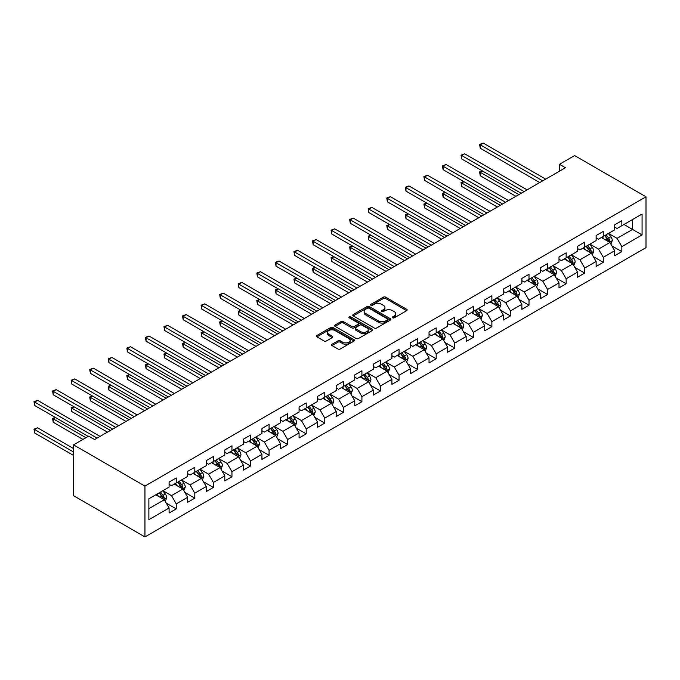 <?xml version="1.0" encoding="UTF-8"?>
<svg xmlns="http://www.w3.org/2000/svg" width="680" height="680" viewBox="0 0 680 680"><rect width="100%" height="100%" fill="white"/><g stroke="black" fill="none" stroke-linecap="round" stroke-linejoin="round"><path stroke-width="1.02" d="M392.649 317.815A1.156 0.671 0 0 0 394.289 317.815L406.7 310.649A1.649 0.952 0 0 0 407.184 309.978A1.649 0.952 0 0 0 406.7 309.298L385.671 297.16A1.649 0.952 0 0 0 383.333 297.16L370.923 304.325A1.156 0.671 0 0 0 370.583 304.801A1.156 0.671 0 0 0 370.923 305.269A1.156 0.671 0 0 0 372.555 305.269L374.161 304.343A5.287 3.051 0 0 1 381.642 304.343L383.392 305.354A5.287 3.051 0 0 1 384.94 307.513A5.287 3.051 0 0 1 383.392 309.672L381.786 310.599A1.156 0.671 0 0 0 381.446 311.075A1.156 0.671 0 0 0 381.786 311.542A1.156 0.671 0 0 0 383.418 311.542L385.024 310.615A5.287 3.051 0 0 1 392.504 310.615L394.255 311.627A5.287 3.051 0 0 1 395.802 313.786A5.287 3.051 0 0 1 394.255 315.945L392.649 316.872A1.156 0.671 0 0 0 392.309 317.339A1.156 0.671 0 0 0 392.649 317.815L392.649 316.872M332.052 344.233A1.649 0.952 0 0 0 331.568 344.913A1.649 0.952 0 0 0 332.052 345.584L337.951 348.993A1.649 0.952 0 0 0 340.289 348.993L354.067 341.037A1.649 0.952 0 0 0 354.552 340.357A1.649 0.952 0 0 0 354.067 339.685L333.038 327.548A1.649 0.952 0 0 0 330.709 327.548L316.923 335.503A1.649 0.952 0 0 0 316.438 336.175A1.649 0.952 0 0 0 316.923 336.855L324.046 340.969A1.649 0.952 0 0 0 326.383 340.969L332.282 337.56A1.649 0.952 0 0 0 332.767 336.889A1.649 0.952 0 0 0 332.282 336.209L328.746 334.169A4.42 2.55 0 0 1 327.454 332.367A4.42 2.55 0 0 1 330.183 330.012A4.42 2.55 0 0 1 335.002 330.565L348.84 338.555A4.42 2.55 0 0 1 350.14 340.357A4.42 2.55 0 0 1 347.412 342.72A4.42 2.55 0 0 1 342.592 342.159L340.289 340.833A1.649 0.952 0 0 0 337.951 340.833L332.052 344.233L332.052 345.584M646 196.792L574.591 155.567L559.479 164.288L565.428 167.731L94.605 439.552L88.655 436.118L73.534 444.848L144.942 486.072L646 196.792L646 247.639L144.942 536.919L144.942 486.072M374.28 328.015A1.649 0.952 0 0 0 376.618 328.015L390.405 320.059A1.649 0.952 0 0 0 390.881 319.379A1.649 0.952 0 0 0 390.405 318.707L369.376 306.57A1.649 0.952 0 0 0 367.038 306.57L353.251 314.525A1.649 0.952 0 0 0 352.767 315.205A1.649 0.952 0 0 0 353.251 315.877L374.28 328.015M349.681 318.061A1.156 0.671 0 0 1 350.854 318.231L372.215 330.556L358.453 338.504A1.649 0.952 0 0 1 356.116 338.504L335.087 326.366L335.087 325.014A1.649 0.952 0 0 0 334.602 325.686A1.649 0.952 0 0 0 335.087 326.366M335.087 325.014L340.986 321.606A1.649 0.952 0 0 1 343.324 321.606L351.849 326.536A1.649 0.952 0 0 0 354.186 326.536L358.096 324.275A1.649 0.952 0 0 0 358.581 323.595A1.649 0.952 0 0 0 358.096 322.923L349.223 317.798A1.156 0.671 0 0 1 348.882 317.322A1.156 0.671 0 0 1 349.596 316.71A1.156 0.671 0 0 1 350.854 316.854L372.232 329.197A1.649 0.952 0 0 1 372.716 329.868A1.649 0.952 0 0 1 372.232 330.548L372.232 329.197M166.311 503.149L176.248 508.887L176.248 503.871L187.671 497.275L187.671 502.29L194.811 498.168L194.811 493.153L206.236 486.557L206.236 491.572L213.375 487.45L213.375 482.435L224.808 475.838L224.808 480.853L231.948 476.731L231.948 471.716L243.372 465.12L243.372 470.135L250.512 466.012L250.512 460.989L261.936 454.393L261.936 459.416L269.076 455.294L269.076 450.271L280.508 443.675L280.508 448.69L287.649 444.567L287.649 439.552L299.072 432.956L299.072 437.971L306.212 433.849L306.212 428.833L317.637 422.238L317.637 427.252L324.776 423.13L324.776 418.115L336.2 411.519L336.2 416.534L343.341 412.411L343.341 407.397L354.773 400.8L354.773 405.815L361.913 401.693L361.913 396.678L373.337 390.082L373.337 395.097L380.477 390.975L380.477 385.959L391.901 379.363L391.901 384.378L399.041 380.256L399.041 375.241L410.465 368.645L410.465 373.66L417.613 369.537L417.613 364.523L429.037 357.926L429.037 362.942L436.177 358.819L436.177 353.804L447.601 347.208L447.601 352.223L454.741 348.1L454.741 343.085L466.165 336.49L466.165 341.504L473.305 337.382L473.305 332.358L484.738 325.762L484.738 330.786L491.878 326.663L491.878 321.64L503.302 315.044L503.302 320.059L510.442 315.936L510.442 310.922L521.866 304.325L521.866 309.341L529.006 305.218L529.006 300.203L540.43 293.607L540.43 298.622L547.578 294.5L547.578 289.484L559.002 282.889L559.002 287.903L566.142 283.781L566.142 278.766L577.567 272.17L577.567 277.185L584.707 273.062L584.707 268.048L596.13 261.451L596.13 266.466L603.27 262.344L603.27 257.329L614.703 250.733L614.703 255.748L621.843 251.625L621.843 246.611L642.073 234.931L642.073 214.038L632.553 219.538L632.553 229.432L642.073 234.931M176.248 508.887L169.107 513.009L169.107 507.994L148.877 519.673L148.877 498.788L169.107 487.101L169.107 482.086L176.248 477.963L176.248 482.978L187.671 476.383L187.671 471.367L194.811 467.245L194.811 472.26L206.236 465.664L206.236 460.649L213.375 456.526L213.375 461.541L224.808 454.945L224.808 449.93L231.948 445.808L231.948 450.823L243.372 444.227L243.372 439.212L250.512 435.089L250.512 440.104L261.936 433.508L261.936 428.493L269.076 424.371L269.076 429.386L280.508 422.79L280.508 417.775L287.649 413.652L287.649 418.668L299.072 412.072L299.072 407.056L306.212 402.934L306.212 407.949L317.637 401.353L317.637 396.338L324.776 392.207L324.776 397.23L336.2 390.635L336.2 385.611L343.341 381.488L343.341 386.512L354.773 379.907L354.773 374.892L361.913 370.77L361.913 375.785L373.337 369.189L373.337 364.174L380.477 360.051L380.477 365.067L391.901 358.471L391.901 353.455L399.041 349.333L399.041 354.348L410.465 347.752L410.465 342.737L417.613 338.615L417.613 343.629L429.037 337.034L429.037 332.019L436.177 327.896L436.177 332.911L447.601 326.315L447.601 321.3L454.741 317.177L454.741 322.192L466.165 315.596L466.165 310.582L473.305 306.459L473.305 311.474L484.738 304.878L484.738 299.863L491.878 295.74L491.878 300.755L503.302 294.159L503.302 289.144L510.442 285.022L510.442 290.037L521.866 283.441L521.866 278.426L529.006 274.303L529.006 279.319L540.43 272.723L540.43 267.707L547.578 263.585L547.578 268.6L559.002 262.004L559.002 256.981L566.142 252.858L566.142 257.881L577.567 251.277L577.567 246.262L584.707 242.139L584.707 247.154L596.13 240.558L596.13 235.543L603.27 231.421L603.27 236.436L614.703 229.84L614.703 224.825L621.843 220.702L621.843 225.718L642.073 214.038M174.344 484.083L182.911 489.031L171.487 495.627L162.919 490.679M169.107 484.356L171.487 485.733L176.248 482.978M171.487 495.627L176.248 503.871M182.911 489.031L187.671 497.275M192.907 473.365L201.475 478.312L190.052 484.908L181.483 479.961M187.671 473.637L190.052 475.014L194.811 472.26M190.052 484.908L194.811 493.153M201.475 478.312L206.236 486.557M211.471 462.638L220.048 467.594L208.615 474.19L200.047 469.242M206.236 462.918L208.615 464.287L213.375 461.541M208.615 474.19L213.375 482.435M220.048 467.594L224.808 475.838M230.044 451.919L238.612 456.866L227.188 463.462L218.62 458.515M224.808 452.2L227.188 453.568L231.948 450.823M227.188 463.462L231.948 471.716M238.612 456.866L243.372 465.12M248.608 441.201L257.176 446.148L245.752 452.744L237.184 447.797M243.372 441.481L245.752 442.85L250.512 440.104M245.752 452.744L250.512 460.989M257.176 446.148L261.936 454.393M267.172 430.482L275.74 435.429L264.316 442.025L255.748 437.079M261.936 430.763L264.316 432.131L269.076 429.386M264.316 442.025L269.076 450.271M275.74 435.429L280.508 443.675M285.745 419.764L294.312 424.711L282.889 431.307L274.312 426.36M280.508 420.036L282.889 421.413L287.649 418.668M282.889 431.307L287.649 439.552M294.312 424.711L299.072 432.956M304.308 409.046L312.876 413.993L301.452 420.589L292.885 415.642M299.072 409.317L301.452 410.695L306.212 407.949M301.452 420.589L306.212 428.833M312.876 413.993L317.637 422.238M322.873 398.327L331.44 403.274L320.017 409.87L311.449 404.923M317.637 398.599L320.017 399.976L324.776 397.23M320.017 409.87L324.776 418.115M331.44 403.274L336.2 411.519M341.436 387.608L350.013 392.555L338.58 399.151L330.012 394.204M336.2 387.88L338.58 389.257L343.341 386.512M338.58 399.151L343.341 407.397M350.013 392.555L354.773 400.8M360.009 376.89L368.577 381.837L357.153 388.433L348.585 383.486M354.773 377.162L357.153 378.539L361.913 375.785M357.153 388.433L361.913 396.678M368.577 381.837L373.337 390.082M378.573 366.171L387.141 371.118L375.717 377.714L367.149 372.767M373.337 366.444L375.717 367.82L380.477 365.067M375.717 377.714L380.477 385.959M387.141 371.118L391.901 379.363M397.137 355.453L405.705 360.4L394.281 366.996L385.713 362.049M391.901 355.725L394.281 357.102L399.041 354.348M394.281 366.996L399.041 375.241M405.705 360.4L410.465 368.645M415.709 344.734L424.277 349.681L412.845 356.277L404.277 351.33M410.465 345.006L412.845 346.383L417.613 343.629M412.845 356.277L417.613 364.523M424.277 349.681L429.037 357.926M434.274 334.007L442.841 338.963L431.418 345.559L422.85 340.612M429.037 334.288L431.418 335.656L436.177 332.911M431.418 345.559L436.177 353.804M442.841 338.963L447.601 347.208M452.837 323.289L461.406 328.236L449.981 334.832L441.413 329.885M447.601 323.57L449.981 324.938L454.741 322.192M449.981 334.832L454.741 343.085M461.406 328.236L466.165 336.49M471.401 312.57L479.978 317.517L468.546 324.113L459.977 319.166M466.165 312.851L468.546 314.219L473.305 311.474M468.546 324.113L473.305 332.358M479.978 317.517L484.738 325.762M489.974 301.852L498.542 306.799L487.118 313.395L478.541 308.448M484.738 302.132L487.118 303.501L491.878 300.755M487.118 313.395L491.878 321.64M498.542 306.799L503.302 315.044M508.538 291.133L517.106 296.08L505.682 302.676L497.114 297.729M503.302 291.405L505.682 292.782L510.442 290.037M505.682 302.676L510.442 310.922M517.106 296.08L521.866 304.325M527.102 280.415L535.67 285.362L524.246 291.958L515.678 287.011M521.866 280.687L524.246 282.064L529.006 279.319M524.246 291.958L529.006 300.203M535.67 285.362L540.43 293.607M545.666 269.697L554.242 274.644L542.81 281.24L534.242 276.293M540.43 269.969L542.81 271.346L547.578 268.6M542.81 281.24L547.578 289.484M554.242 274.644L559.002 282.889M564.238 258.978L572.807 263.925L561.383 270.521L552.814 265.574M559.002 259.25L561.383 260.627L566.142 257.881M561.383 270.521L566.142 278.766M572.807 263.925L577.567 272.17M582.803 248.259L591.37 253.206L579.946 259.802L571.379 254.855M577.567 248.531L579.946 249.908L584.707 247.154M579.946 259.802L584.707 268.048M591.37 253.206L596.13 261.451M601.366 237.541L609.935 242.488L598.51 249.084L589.942 244.137M596.13 237.813L598.51 239.19L603.27 236.436M598.51 249.084L603.27 257.329M609.935 242.488L614.703 250.733M623.985 224.485L632.553 229.432L617.083 238.365L608.506 233.418M614.703 227.095L617.083 228.472L621.843 225.718M617.083 238.365L621.843 246.611M73.534 444.848L73.534 495.694L144.942 536.919M559.479 164.288L559.479 171.165M148.877 508.683L164.347 499.749L155.78 494.802M164.347 499.749L169.107 507.994M611.898 245.888L621.843 251.625M593.334 256.606L603.27 262.344M574.77 267.325L584.707 273.062M556.206 278.043L566.142 283.781M537.634 288.762L547.578 294.5M519.069 299.481L529.006 305.218M500.506 310.199L510.442 315.936M481.942 320.926L491.878 326.663M463.369 331.644L473.305 337.382M444.805 342.363L454.741 348.1M426.241 353.082L436.177 358.819M407.668 363.8L417.613 369.537M389.104 374.519L399.041 380.256M370.541 385.237L380.477 390.975M351.976 395.955L361.913 401.693M333.404 406.674L343.341 412.411M314.84 417.392L324.776 423.13M296.276 428.111L306.212 433.849M277.703 438.829L287.649 444.567M259.139 449.556L269.076 455.294M240.575 460.275L250.512 466.012M222.011 470.993L231.948 476.731M203.439 481.712L213.375 487.45M184.875 492.43L194.811 498.168M393.108 317.976L394.255 317.313A5.287 3.051 0 0 0 395.802 315.163L395.802 313.786M384.94 307.513L384.94 308.89A5.287 3.051 0 0 1 383.392 311.049L382.245 311.703M406.674 310.658L385.671 298.537A1.649 0.952 0 0 0 383.333 298.537L371.382 305.43M390.379 320.067L369.376 307.947A1.649 0.952 0 0 0 367.038 307.947L353.277 315.885M387.481 319.855A1.156 0.671 0 0 0 387.821 319.379A1.156 0.671 0 0 0 387.481 318.911L369.019 308.252A1.156 0.671 0 0 0 367.387 308.252L365.695 309.23A5.287 3.051 0 0 0 364.149 311.389A5.287 3.051 0 0 0 365.695 313.548L378.309 320.832A5.287 3.051 0 0 0 385.789 320.832L387.481 319.855L387.481 321.232A1.156 0.671 0 0 0 387.821 320.756L387.821 319.379M364.149 311.389L364.149 312.766A5.287 3.051 0 0 0 365.695 314.925L365.695 313.548M387.481 321.232L385.789 322.209A5.287 3.051 0 0 1 378.309 322.209L365.695 314.925M335.113 326.375L340.986 322.983L340.986 321.606M358.581 323.595L358.581 324.972A1.649 0.952 0 0 1 358.096 325.644L354.186 327.904A1.649 0.952 0 0 1 351.849 327.904L343.324 322.983A1.649 0.952 0 0 0 340.986 322.983M360.697 331.644A4.42 2.55 0 0 0 365.517 332.197A4.42 2.55 0 0 0 368.245 329.834A4.42 2.55 0 0 0 366.953 328.032L362.075 325.219A1.649 0.952 0 0 0 359.737 325.219L355.819 327.479A1.649 0.952 0 0 0 355.334 328.151A1.649 0.952 0 0 0 355.819 328.822L360.697 331.644L360.697 333.013A4.42 2.55 0 0 0 365.517 333.565A4.42 2.55 0 0 0 368.245 331.211L368.245 329.834M355.334 328.151L355.334 329.528A1.649 0.952 0 0 0 355.819 330.2L355.819 328.822M360.697 333.013L355.819 330.2M350.14 340.357L350.14 341.734A4.42 2.55 0 0 1 347.412 344.089A4.42 2.55 0 0 1 342.592 343.536L340.289 342.201A1.649 0.952 0 0 0 337.951 342.201L332.07 345.601M327.454 332.367L327.454 333.744A4.42 2.55 0 0 0 328.746 335.546L328.746 334.169M332.282 336.209L332.282 337.56L328.746 335.546M354.05 341.046L333.038 328.916A1.649 0.952 0 0 0 330.709 328.916L316.94 336.863L316.923 335.503M610.878 244.111L612.298 240.55A4.462 2.575 -120 0 0 610.869 236.75L608.413 233.47M604.129 239.13L602.463 236.903M482.511 170.977L480.25 172.286L480.25 175.72L515.916 196.307M609.246 242.088L609.884 240.737A4.462 2.575 -120 0 0 608.608 238.059L606.152 234.778M605.038 235.425L607.759 239.062A2.269 1.309 60 0 1 608.175 239.751L609.884 240.737M604.724 235.603L607.181 238.884A4.462 2.575 60 0 1 608.456 241.561M480.25 175.72L479.596 171.904L518.891 194.59M479.596 171.904L482.248 170.825M542.691 180.855L480.25 144.797L483.225 143.081L545.666 179.129M539.716 182.571L480.25 148.231L480.25 144.797L479.596 144.415L483.225 143.081M480.25 148.231L479.596 144.415M592.314 254.83L593.725 251.269A4.462 2.575 -120 0 0 592.306 247.469L589.849 244.188M585.565 249.857L583.899 247.622M463.938 181.696L461.677 183.005L461.677 186.439L497.352 207.034M590.682 252.807L591.319 251.455A4.462 2.575 -120 0 0 590.044 248.778L587.588 245.497M586.466 246.143L589.194 249.781A2.269 1.309 60 0 1 589.611 250.47L591.319 251.455M586.16 246.322L588.616 249.602A4.462 2.575 60 0 1 589.891 252.28M461.677 186.439L461.023 182.623L500.327 205.309M461.023 182.623L463.683 181.543M573.75 265.557L575.161 261.987A4.462 2.575 -120 0 0 573.741 258.188L571.285 254.906M567.001 260.576L565.335 258.349M445.375 192.415L443.113 193.724L443.113 197.157L478.779 217.753M572.118 263.525L572.755 262.174A4.462 2.575 -120 0 0 571.481 259.497L569.024 256.216M567.902 256.861L570.63 260.5A2.269 1.309 60 0 1 571.038 261.188L572.755 262.174M567.596 257.04L570.053 260.321A4.462 2.575 60 0 1 571.327 262.999M443.113 197.157L442.459 193.341L481.754 216.028M442.459 193.341L445.111 192.261M524.127 191.573L461.677 155.516L464.652 153.799L527.102 189.856M521.152 193.29L461.677 158.95L461.677 155.516L461.023 155.142L464.652 153.799M461.677 158.95L461.023 155.142M505.563 202.292L443.113 166.234L446.088 164.518L508.538 200.575M502.588 204.008L443.113 169.668L443.113 166.234L442.459 165.861L446.088 164.518M443.113 169.668L442.459 165.861M555.178 276.275L556.597 272.705A4.462 2.575 -120 0 0 555.169 268.906L552.712 265.625M548.437 271.295L546.762 269.067M426.81 203.133L424.55 204.442L424.55 207.876L460.215 228.472M553.545 274.244L554.192 272.892A4.462 2.575 -120 0 0 552.908 270.215L550.452 266.934M549.338 267.58L552.058 271.218A2.269 1.309 60 0 1 552.475 271.906L554.192 272.892M549.024 267.758L551.48 271.039A4.462 2.575 60 0 1 552.755 273.717M424.55 207.876L423.895 204.059L463.19 226.754M423.895 204.059L426.547 202.98M536.613 286.994L538.033 283.424A4.462 2.575 -120 0 0 536.605 279.625L534.149 276.352M529.865 282.013L528.198 279.786M408.247 213.851L405.986 215.16L405.986 218.595L441.651 239.19M534.981 284.962L535.619 283.62A4.462 2.575 -120 0 0 534.344 280.933L531.887 277.652M530.774 278.298L533.494 281.936A2.269 1.309 60 0 1 533.91 282.625L535.619 283.62M530.46 278.477L532.916 281.758A4.462 2.575 60 0 1 534.191 284.444M405.986 218.595L405.331 214.778L444.627 237.473M405.331 214.778L407.983 213.698M518.049 297.712L519.461 294.142A4.462 2.575 -120 0 0 518.041 290.343L515.585 287.07M511.3 292.731L509.635 290.504M389.674 224.57L387.413 225.879L387.413 229.313L423.087 249.908M516.417 295.681L517.055 294.338A4.462 2.575 -120 0 0 515.78 291.652L513.323 288.371M512.202 289.017L514.93 292.655A2.269 1.309 60 0 1 515.338 293.344L517.055 294.338M511.896 289.195L514.352 292.476A4.462 2.575 60 0 1 515.627 295.162M387.413 229.313L386.758 225.496L426.062 248.191M386.758 225.496L389.419 224.425M486.999 213.01L424.55 176.953L427.524 175.236L489.974 211.293M484.024 214.727L424.55 180.387L424.55 176.953L423.895 176.579L427.524 175.236M424.55 180.387L423.895 176.579M468.427 223.728L405.986 187.671L408.96 185.954L471.401 222.011M465.452 225.446L405.986 191.106L405.986 187.671L405.331 187.297L408.96 185.954M405.986 191.106L405.331 187.297M449.863 234.447L387.413 198.39L390.388 196.673L452.837 232.73M446.887 236.164L387.413 201.832L387.413 198.39L386.758 198.016L390.388 196.673M387.413 201.832L386.758 198.016M499.477 308.431L500.896 304.861A4.462 2.575 -120 0 0 499.477 301.061L497.021 297.789M492.737 303.45L491.062 301.223M371.11 235.288L368.849 236.598L368.849 240.031L404.515 260.627M497.853 306.399L498.491 305.056A4.462 2.575 -120 0 0 497.208 302.37L494.751 299.089M493.637 299.736L496.366 303.374A2.269 1.309 60 0 1 496.774 304.062L498.491 305.056M493.323 299.914L495.779 303.195A4.462 2.575 60 0 1 497.063 305.881M368.849 240.031L368.195 236.224L407.49 258.91M368.195 236.224L370.846 235.144M431.298 245.166L368.849 209.108L371.824 207.392L434.274 243.449M428.324 246.882L368.849 212.551L368.849 209.108L368.195 208.734L371.824 207.392M368.849 212.551L368.195 208.734M480.913 319.149L482.333 315.579A4.462 2.575 -120 0 0 480.904 311.788L478.448 308.507M474.164 314.168L472.498 311.942M352.546 246.007L350.285 247.316L350.285 250.75L385.951 271.346M479.281 317.118L479.918 315.775A4.462 2.575 -120 0 0 478.644 313.089L476.187 309.808M475.073 310.454L477.793 314.092A2.269 1.309 60 0 1 478.21 314.78L479.918 315.775M474.759 310.632L477.215 313.913A4.462 2.575 60 0 1 478.49 316.6M350.285 250.75L349.63 246.942L388.926 269.628M349.63 246.942L352.282 245.862M412.726 255.884L350.285 219.835L353.26 218.11L415.709 254.167M409.751 257.601L350.285 223.269L350.285 219.835L349.63 219.453L353.26 218.11M350.285 223.269L349.63 219.453M462.349 329.868L463.76 326.298A4.462 2.575 -120 0 0 462.34 322.507L459.884 319.226M455.6 324.887L453.934 322.66M333.982 256.734L331.712 258.034L331.712 261.469L367.387 282.064M460.717 327.845L461.354 326.493A4.462 2.575 -120 0 0 460.079 323.808L457.623 320.526M456.501 321.173L459.229 324.81A2.269 1.309 60 0 1 459.646 325.507L461.354 326.493M456.195 321.351L458.651 324.632A4.462 2.575 60 0 1 459.927 327.318M331.712 261.469L331.058 257.661L370.362 280.347M331.058 257.661L333.719 256.581M394.162 266.602L331.712 230.554L334.696 228.828L397.137 264.885M391.187 268.32L331.712 233.988L331.712 230.554L331.058 230.172L334.696 228.828M331.712 233.988L331.058 230.172M443.785 340.587L445.196 337.025A4.462 2.575 -120 0 0 443.776 333.225L441.32 329.945M437.036 335.605L435.37 333.378M315.409 267.452L313.149 268.753L313.149 272.187L348.815 292.782M442.153 338.563L442.79 337.212A4.462 2.575 -120 0 0 441.515 334.526L439.059 331.253M437.937 331.891L440.665 335.529A2.269 1.309 60 0 1 441.073 336.226L442.79 337.212M437.631 332.078L440.087 335.35A4.462 2.575 60 0 1 441.363 338.036M313.149 272.187L312.494 268.379L351.798 291.065M312.494 268.379L315.146 267.3M375.598 277.321L313.149 241.273L316.124 239.555L378.573 275.604M372.623 279.038L313.149 244.706L313.149 241.273L312.494 240.89L316.124 239.555M313.149 244.706L312.494 240.89M425.212 351.305L426.632 347.743A4.462 2.575 -120 0 0 425.204 343.944L422.748 340.663M418.472 346.324L416.798 344.097M296.846 278.171L294.584 279.471L294.584 282.914L330.25 303.501M423.58 349.282L424.226 347.93A4.462 2.575 -120 0 0 422.943 345.245L420.486 341.972M419.373 342.618L422.101 346.248A2.269 1.309 60 0 1 422.51 346.945L424.226 347.93M419.058 342.796L421.515 346.069A4.462 2.575 60 0 1 422.798 348.755M294.584 282.914L293.93 279.098L333.225 301.784M293.93 279.098L296.582 278.018M357.034 288.039L294.584 251.991L297.56 250.274L360.009 286.322M354.059 289.756L294.584 255.425L294.584 251.991L293.93 251.608L297.56 250.274M294.584 255.425L293.93 251.608M406.649 362.024L408.068 358.462A4.462 2.575 -120 0 0 406.64 354.662L404.183 351.381M399.899 357.043L398.233 354.815M278.281 288.889L276.021 290.19L276.021 293.632L311.686 314.219M405.017 360L405.654 358.649A4.462 2.575 -120 0 0 404.379 355.963L401.923 352.69M400.809 353.337L403.529 356.975A2.269 1.309 60 0 1 403.945 357.663L405.654 358.649M400.495 353.515L402.951 356.787A4.462 2.575 60 0 1 404.226 359.474M276.021 293.632L275.366 289.816L314.661 312.502M275.366 289.816L278.018 288.736M338.462 298.758L276.021 262.709L278.995 260.993L341.436 297.041M335.486 300.483L276.021 266.144L276.021 262.709L275.366 262.327L278.995 260.993M276.021 266.144L275.366 262.327M388.084 372.742L389.495 369.18A4.462 2.575 -120 0 0 388.076 365.381L385.62 362.1M381.335 367.761L379.67 365.534M259.709 299.608L257.448 300.917L257.448 304.351L293.123 324.938M386.452 370.719L387.09 369.368A4.462 2.575 -120 0 0 385.815 366.69L383.358 363.409M382.236 364.055L384.965 367.693A2.269 1.309 60 0 1 385.381 368.381L387.09 369.368M381.93 364.233L384.387 367.514A4.462 2.575 60 0 1 385.662 370.192M257.448 304.351L256.793 300.534L296.098 323.221M256.793 300.534L259.454 299.455M319.898 309.485L257.448 273.428L260.423 271.711L322.873 307.76M316.923 311.202L257.448 276.862L257.448 273.428L256.793 273.046L260.423 271.711M257.448 276.862L256.793 273.046M369.512 383.46L370.931 379.899A4.462 2.575 -120 0 0 369.512 376.1L367.055 372.819M362.772 378.488L361.097 376.252M241.145 310.326L238.884 311.635L238.884 315.07L274.55 335.656M367.888 381.438L368.526 380.086A4.462 2.575 -120 0 0 367.251 377.409L364.795 374.127M363.673 374.774L366.401 378.411A2.269 1.309 60 0 1 366.809 379.1L368.526 380.086M363.366 374.952L365.815 378.233A4.462 2.575 60 0 1 367.098 380.911M238.884 315.07L238.229 311.253L277.525 333.94M238.229 311.253L240.881 310.173M301.333 320.203L238.884 284.147L241.859 282.429L304.308 318.478M298.358 321.921L238.884 287.58L238.884 284.147L238.229 283.773L241.859 282.429M238.884 287.58L238.229 283.773M350.948 394.188L352.368 390.618A4.462 2.575 -120 0 0 350.94 386.818L348.483 383.537M344.199 389.207L342.533 386.979M222.581 321.045L220.32 322.354L220.32 325.788L255.986 346.383M349.316 392.156L349.953 390.804A4.462 2.575 -120 0 0 348.678 388.127L346.222 384.846M345.108 385.492L347.828 389.13A2.269 1.309 60 0 1 348.245 389.819L349.953 390.804M344.794 385.671L347.25 388.951A4.462 2.575 60 0 1 348.525 391.629M220.32 325.788L219.666 321.971L258.961 344.658M219.666 321.971L222.317 320.892M282.769 330.922L220.32 294.865L223.295 293.148L285.745 329.205M279.786 332.639L220.32 298.299L220.32 294.865L219.666 294.491L223.295 293.148M220.32 298.299L219.666 294.491M332.384 404.906L333.795 401.336A4.462 2.575 -120 0 0 332.375 397.536L329.919 394.255M325.635 399.925L323.969 397.698M204.017 331.763L201.756 333.072L201.756 336.506L237.422 357.102M330.752 402.875L331.389 401.523A4.462 2.575 -120 0 0 330.115 398.846L327.658 395.565M326.545 396.21L329.264 399.849A2.269 1.309 60 0 1 329.681 400.537L331.389 401.523M326.23 396.389L328.686 399.67A4.462 2.575 60 0 1 329.962 402.348M201.756 336.506L201.101 332.69L240.397 355.385M201.101 332.69L203.754 331.611M264.197 341.64L201.756 305.583L204.731 303.866L267.172 339.923M261.222 343.357L201.756 309.017L201.756 305.583L201.101 305.209L204.731 303.866M201.756 309.017L201.101 305.209M313.82 415.625L315.231 412.054A4.462 2.575 -120 0 0 313.811 408.255L311.355 404.982M307.071 410.644L305.405 408.416M185.444 342.482L183.183 343.791L183.183 347.225L218.858 367.82M312.188 413.593L312.825 412.241A4.462 2.575 -120 0 0 311.55 409.564L309.094 406.283M307.972 406.929L310.7 410.567A2.269 1.309 60 0 1 311.108 411.255L312.825 412.241M307.666 407.107L310.123 410.388A4.462 2.575 60 0 1 311.398 413.066M183.183 347.225L182.529 343.409L221.833 366.103M182.529 343.409L185.19 342.329M245.633 352.359L183.183 316.302L186.158 314.585L248.608 350.642M242.658 354.076L183.183 319.736L183.183 316.302L182.529 315.928L186.158 314.585M183.183 319.736L182.529 315.928M295.248 426.343L296.667 422.773A4.462 2.575 -120 0 0 295.239 418.974L292.782 415.701M288.507 421.362L286.832 419.135M166.881 353.2L164.619 354.51L164.619 357.944L200.285 378.539M293.615 424.311L294.262 422.969A4.462 2.575 -120 0 0 292.978 420.282L290.522 417.001M289.408 417.648L292.137 421.286A2.269 1.309 60 0 1 292.545 421.974L294.262 422.969M289.094 417.826L291.55 421.107A4.462 2.575 60 0 1 292.833 423.793M164.619 357.944L163.965 354.127L203.26 376.822M163.965 354.127L166.617 353.056M227.069 363.077L164.619 327.021L167.594 325.303L230.044 361.361M224.094 364.795L164.619 330.463L164.619 327.021L163.965 326.647L167.594 325.303M164.619 330.463L163.965 326.647M276.683 437.062L278.103 433.491A4.462 2.575 -120 0 0 276.675 429.692L274.219 426.42M269.935 432.08L268.269 429.853M148.316 363.919L146.055 365.228L146.055 368.662L181.721 389.257M275.051 435.03L275.689 433.687A4.462 2.575 -120 0 0 274.414 431.001L271.957 427.72M270.844 428.366L273.564 432.004A2.269 1.309 60 0 1 273.981 432.692L275.689 433.687M270.529 428.545L272.986 431.825A4.462 2.575 60 0 1 274.261 434.512M146.055 368.662L145.401 364.854L184.696 387.541M145.401 364.854L148.053 363.774M208.496 373.796L146.055 337.739L149.031 336.022L211.471 372.079M205.521 375.513L146.055 341.181L146.055 337.739L145.401 337.365L149.031 336.022M146.055 341.181L145.401 337.365M258.12 447.78L259.53 444.21A4.462 2.575 -120 0 0 258.111 440.419L255.654 437.138M251.371 442.799L249.704 440.572M129.744 374.637L127.483 375.947L127.483 379.38L163.157 399.976M256.488 445.748L257.125 444.406A4.462 2.575 -120 0 0 255.85 441.719L253.394 438.438M252.272 439.085L255 442.723A2.269 1.309 60 0 1 255.417 443.411L257.125 444.406M251.965 439.263L254.422 442.544A4.462 2.575 60 0 1 255.697 445.23M127.483 379.38L126.829 375.572L166.132 398.259M126.829 375.572L129.489 374.493M189.932 384.514L127.483 348.457L130.458 346.74L192.907 382.798M186.957 386.231L127.483 351.9L127.483 348.457L126.829 348.083L130.458 346.74M127.483 351.9L126.829 348.083M239.547 458.498L240.966 454.929A4.462 2.575 -120 0 0 239.547 451.137L237.09 447.856M232.806 453.517L231.141 451.29M111.18 385.365L108.919 386.665L108.919 390.099L144.585 410.695M237.924 456.475L238.561 455.124A4.462 2.575 -120 0 0 237.286 452.438L234.829 449.157M233.707 449.803L236.436 453.441A2.269 1.309 60 0 1 236.844 454.129L238.561 455.124M233.401 449.981L235.858 453.262A4.462 2.575 60 0 1 237.133 455.948M108.919 390.099L108.264 386.291L147.56 408.977M108.264 386.291L110.916 385.212M171.369 395.233L108.919 359.184L111.894 357.459L174.344 393.516M168.394 396.95L108.919 362.618L108.919 359.184L108.264 358.802L111.894 357.459M108.919 362.618L108.264 358.802M220.983 469.217L222.402 465.656A4.462 2.575 -120 0 0 220.975 461.856L218.518 458.575M214.243 464.236L212.568 462.009M92.616 396.083L90.355 397.383L90.355 400.817L126.021 421.413M219.351 467.194L219.988 465.842A4.462 2.575 -120 0 0 218.713 463.156L216.257 459.884M215.144 460.521L217.863 464.16A2.269 1.309 60 0 1 218.28 464.856L219.988 465.842M214.829 460.708L217.285 463.981A4.462 2.575 60 0 1 218.56 466.667M90.355 400.817L89.701 397.01L128.996 419.696M89.701 397.01L92.353 395.93M152.805 405.951L90.355 369.903L93.33 368.186L155.78 404.234M149.829 407.668L90.355 373.337L90.355 369.903L89.701 369.521L93.33 368.186M90.355 373.337L89.701 369.521M202.419 479.935L203.83 476.374A4.462 2.575 -120 0 0 202.41 472.575L199.954 469.293M195.67 474.954L194.004 472.727M74.052 406.801L71.791 408.102L71.791 411.545L107.457 432.131M200.787 477.912L201.424 476.561A4.462 2.575 -120 0 0 200.149 473.875L197.693 470.602M196.579 471.24L199.299 474.878A2.269 1.309 60 0 1 199.716 475.575L201.424 476.561M196.265 471.427L198.721 474.7A4.462 2.575 60 0 1 199.996 477.385M71.791 411.545L71.136 407.728L110.432 430.414M71.136 407.728L73.788 406.649M134.232 416.67L71.791 380.622L74.766 378.904L137.207 414.953M131.257 418.387L71.791 384.055L71.791 380.622L71.136 380.239L74.766 378.904M71.791 384.055L71.136 380.239M183.855 490.654L185.266 487.092A4.462 2.575 -120 0 0 183.846 483.293L181.39 480.012M177.106 485.673L175.44 483.446M55.479 417.52L53.218 418.82L53.218 422.263L82.934 439.416M182.223 488.631L182.861 487.279A4.462 2.575 -120 0 0 181.585 484.594L179.129 481.321M178.007 481.967L180.736 485.605A2.269 1.309 60 0 1 181.144 486.293L182.861 487.279M177.701 482.146L180.157 485.418A4.462 2.575 60 0 1 181.432 488.104M53.218 422.263L52.564 418.447L85.918 437.699M52.564 418.447L55.224 417.367M115.668 427.388L53.218 391.34L56.194 389.623L118.643 425.671M112.693 429.114L53.218 394.774L53.218 391.34L52.564 390.957L56.194 389.623M53.218 394.774L52.564 390.957M165.282 501.373L166.702 497.811A4.462 2.575 -120 0 0 165.274 494.012L162.817 490.731M158.542 496.392L156.868 494.164M73.534 448.554L37.63 427.822L34.654 429.539L34.654 432.981L73.534 455.43M163.659 499.35L164.296 497.998A4.462 2.575 -120 0 0 163.013 495.32L160.556 492.039M159.443 492.685L162.171 496.323A2.269 1.309 60 0 1 162.579 497.012L164.296 497.998M159.129 492.864L161.585 496.145A4.462 2.575 60 0 1 162.869 498.822M34.654 432.981L34 429.165L73.534 451.988M34 429.165L37.63 427.822M97.104 438.107L34.654 402.058L37.63 400.341L100.079 436.39M88.179 436.39L34.654 405.493L34.654 402.058L34 401.676L37.63 400.341M34.654 405.493L34 401.676M394.255 317.313L394.255 315.945M381.786 311.542L381.786 310.599M383.392 311.049L383.392 309.672M370.923 305.269L370.923 304.325M383.333 298.537L383.333 297.16M385.671 298.537L385.671 297.16M406.7 310.649L406.7 309.298M353.251 315.877L353.251 314.525M367.038 307.947L367.038 306.57M369.376 307.947L369.376 306.57M390.405 320.059L390.405 318.707M378.309 322.209L378.309 320.832M385.789 322.209L385.789 320.832M343.324 322.983L343.324 321.606M351.849 327.904L351.849 326.536M354.186 327.904L354.186 326.536M358.096 325.644L358.096 324.275M350.854 318.231L350.854 316.854M337.951 342.201L337.951 340.833M340.289 342.201L340.289 340.833M342.592 343.536L342.592 342.159M330.709 328.916L330.709 327.548M333.038 328.916L333.038 327.548M354.067 341.037L354.067 339.685M609.501 242.233L612.263 240.635M608.608 238.059L610.869 236.75M605.438 239.887L607.181 238.884M590.928 252.951L593.7 251.353M590.044 248.778L592.306 247.469M586.874 250.605L588.616 249.602M572.365 263.67L575.135 262.072M571.481 259.497L573.741 258.188M568.302 261.324L570.053 260.321M553.8 274.389L556.563 272.791M552.908 270.215L555.169 268.906M549.737 272.043L551.48 271.039M535.236 285.107L537.999 283.509M534.344 280.933L536.605 279.625M531.173 282.761L532.916 281.758M516.664 295.825L519.435 294.227M515.78 291.652L518.041 290.343M512.61 293.479L514.352 292.476M498.1 306.544L500.871 304.946M497.208 302.37L499.477 301.061M494.037 304.207L495.779 303.195M479.536 317.262L482.298 315.673M478.644 313.089L480.904 311.788M475.473 314.925L477.215 313.913M460.963 327.99L463.735 326.392M460.079 323.808L462.34 322.507M456.909 325.644L458.651 324.632M442.399 338.708L445.171 337.11M441.515 334.526L443.776 333.225M438.337 336.362L440.087 335.35M423.835 349.426L426.598 347.828M422.943 345.245L425.204 343.944M419.773 347.08L421.515 346.069M405.272 360.145L408.034 358.547M404.379 355.963L406.64 354.662M401.208 357.799L402.951 356.787M386.699 370.863L389.47 369.265M385.815 366.69L388.076 365.381M382.644 368.517L384.387 367.514M368.135 381.582L370.906 379.984M367.251 377.409L369.512 376.1M364.072 379.236L365.815 378.233M349.571 392.3L352.333 390.702M348.678 388.127L350.94 386.818M345.508 389.954L347.25 388.951M330.999 403.019L333.769 401.421M330.115 398.846L332.375 397.536M326.944 400.673L328.686 399.67M312.435 413.738L315.205 412.139M311.55 409.564L313.811 408.255M308.372 411.392L310.123 410.388M293.87 424.456L296.633 422.858M292.978 420.282L295.239 418.974M289.808 422.11L291.55 421.107M275.306 435.175L278.069 433.576M274.414 431.001L276.675 429.692M271.243 432.837L272.986 431.825M256.734 445.893L259.505 444.295M255.85 441.719L258.111 440.419M252.679 443.555L254.422 442.544M238.17 456.62L240.941 455.022M237.286 452.438L239.547 451.137M234.107 454.274L235.858 453.262M219.606 467.338L222.369 465.74M218.713 463.156L220.975 461.856M215.543 464.992L217.285 463.981M201.042 478.057L203.804 476.459M200.149 473.875L202.41 472.575M196.979 475.711L198.721 474.7M182.469 488.775L185.24 487.177M181.585 484.594L183.846 483.293M178.406 486.429L180.157 485.418M163.906 499.494L166.668 497.896M163.013 495.32L165.274 494.012M159.843 497.148L161.585 496.145"/></g></svg>
